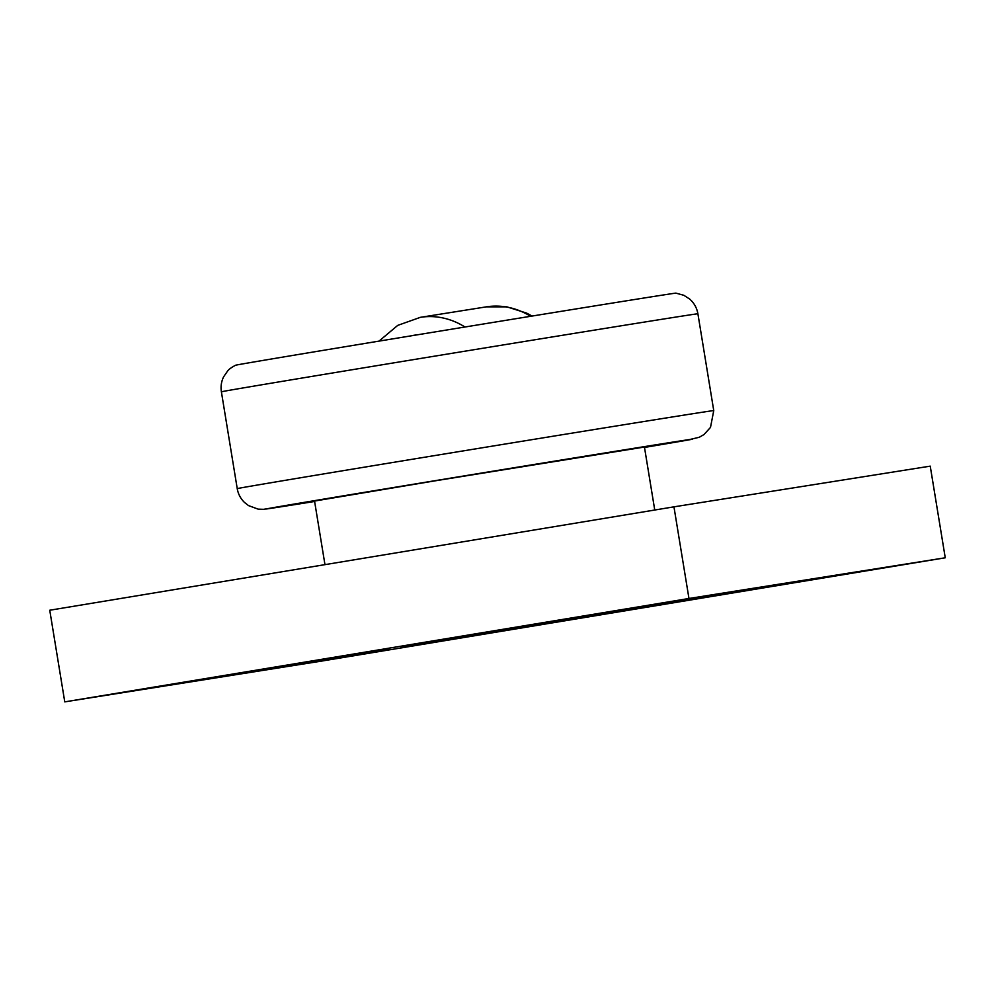 <?xml version="1.0" encoding="UTF-8"?>
<svg xmlns="http://www.w3.org/2000/svg" width="995" height="995" viewBox="0 0 995 995"><rect width="100%" height="100%" fill="white"/><g stroke="black" fill="none" stroke-linecap="round" stroke-linejoin="round"><path stroke-width="1.49" d="M654.747 510.025L644.437 447.041L434.504 480.933L314.544 501.057L324.967 564.65M221.387 391.806C220.567 386.57 221.313 381.582 223.626 376.819L227.656 370.961C229.099 369.133 231.76 367.217 235.641 365.227A223.079 0.659 -9.3 0 1 340.327 347.516A223.079 0.659 -9.3 0 1 643.218 298.139A223.079 0.659 -9.3 0 1 675.904 293.127L683.851 295.291L689.684 299.072C694.137 303.015 696.873 307.915 697.893 313.773A241.424 0.721 170.7 0 0 662.508 319.184A241.424 0.721 170.7 0 0 334.693 372.627A241.424 0.721 170.7 0 0 221.387 391.806L237.233 488.62C238.153 493.968 240.541 498.545 244.397 502.363L248.514 505.597L258.128 509.129L263.464 509.328L314.619 501.468A216.661 0.647 170.7 0 1 297.43 504.204A216.661 0.647 170.7 0 1 367.366 491.853A216.661 0.647 170.7 0 1 661.551 443.894A216.661 0.647 170.7 0 1 644.499 447.439L685.941 440.412L699.249 437.278L703.975 434.554L710.492 427.415L713.751 410.599A241.424 0.721 170.7 0 0 678.354 416.01A241.424 0.721 170.7 0 0 350.551 469.453A241.424 0.721 170.7 0 0 237.233 488.62M786.659 583.717L857.354 572.088L786.659 583.717M626.477 609.164L697.172 597.522L626.477 609.164M318.512 661.265L389.194 649.623L318.512 661.265M158.329 686.699L229.012 675.058L158.329 686.699M723.477 593.642L757.406 588.057L723.477 593.642M255.317 671.177L289.259 665.593L255.317 671.177M695.915 598.617L751.785 589.562L695.915 598.617M535.733 624.064L591.615 614.997L535.733 624.064M435.835 641.7L491.704 632.646L435.835 641.7M275.652 667.135L331.522 658.081L275.652 667.135M400.973 647.061L627.186 609.823L400.973 647.061M64.762 701.873L49.75 610.233L673.951 506.841L930.238 466.145L945.25 557.785L688.963 598.48L64.762 701.873L321.049 661.178L945.25 557.785M673.951 506.841L688.963 598.48M530.596 316.298A83.568 71.18 -99 0 0 486.381 306.846L420.387 317.33A83.568 71.18 -99 0 0 419.989 317.393M464.976 327.007A83.568 71.18 -99 0 0 420.387 317.33L397.739 325.377L379.008 341.123M417.079 334.855A66.852 56.939 -99 0 0 411.146 335.837M532.101 316.049L526.716 313.139L506.903 306.846L486.381 306.846M697.893 313.773L713.751 410.599"/></g></svg>
